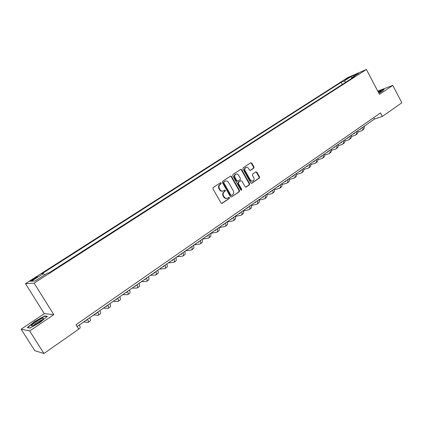 <?xml version="1.0" encoding="UTF-8"?>
<svg xmlns="http://www.w3.org/2000/svg" width="423" height="423" viewBox="0 0 423 423"><rect width="100%" height="100%" fill="white"/><g stroke="black" fill="none" stroke-linecap="round" stroke-linejoin="round"><path stroke-width="0.63" d="M221.155 183.048L220.425 182.778L213.16 187.563L212.928 188.806L221.06 202.992L222.086 203.378L229.319 198.482L229.472 197.62L228.758 197.351L227.468 198.186C226.162 198.667 225.068 198.255 224.195 196.954L223.524 195.78C222.784 194.168 223.027 192.851 224.243 191.825L225.163 191.207L225.322 190.345L224.597 190.075L223.344 190.884C222.017 191.381 220.912 190.974 220.023 189.652L219.347 188.473C218.606 186.855 218.85 185.538 220.071 184.523L221.002 183.91L221.155 183.048M222.741 191.08C221.467 191.455 220.42 191.022 219.595 189.774L218.924 188.595C218.183 186.982 218.421 185.665 219.643 184.65L220.573 184.037L220.732 183.175L220.293 182.858M221.731 203.442L228.88 198.593L229.033 197.731L228.637 197.425M226.844 198.376C225.591 198.725 224.565 198.287 223.767 197.065L223.095 195.891C222.355 194.284 222.593 192.967 223.809 191.942L224.735 191.323L224.888 190.466L224.47 190.154M344.978 79.651L348.79 77.774L344.978 79.651M253.774 168.19L253.98 167L251.801 163.125L250.797 162.739L243.135 167.788L242.924 168.989L250.754 182.873L251.738 183.259L259.341 178.109L259.548 176.914L256.925 172.251L255.941 171.865L252.642 174.07L252.436 175.265L253.742 177.586C254.376 179.051 254.117 180.161 252.959 180.928C251.912 181.319 251.029 180.975 250.321 179.902L245.171 170.765C244.542 169.327 244.79 168.222 245.916 167.45C246.99 167.037 247.889 167.381 248.618 168.481L249.475 169.998L250.474 170.384L253.774 168.19L253.324 168.333L253.53 167.143L251.352 163.267L250.67 162.813M379.479 94.361L392.766 85.377L401.85 102.784L382.366 116.431L380.504 112.904L75.987 324.748L78.72 329.147L43.944 353.512L29.673 330.96L53.806 314.638L34.12 283.135L366.397 69.488L379.479 94.361M231.587 176.476L230.556 176.095L222.609 181.33L222.387 182.562L230.419 196.653L231.434 197.033L239.318 191.698L239.534 190.477L231.587 176.476L230.45 176.158M232.962 174.498L240.766 169.353L241.787 169.739L249.628 183.635L249.417 184.84L246.07 187.103L245.076 186.723L241.882 181.076L240.872 180.695L238.598 182.207L238.387 183.423L241.723 189.314L241.512 190.202L240.809 189.932L232.745 175.714L232.962 174.498M33.597 279.598L37.557 276.848C37.652 276.457 36.494 276.996 34.083 278.471L30.118 281.221C30.012 281.623 31.17 281.078 33.597 279.598M34.12 283.135L25.475 283.643L347.896 77.536L366.397 69.488M342.26 84.484L341.118 82.342L41.93 273.734L43.41 273.575L31.487 281.21L35.146 280.957L47.276 273.168L48.835 273.004L354.744 76.468L351.682 77.79L351.582 78.498M341.118 82.342L344.052 81.079L351.09 76.568L358.773 73.232L351.682 77.79M53.806 314.638L44.299 313.665L21.15 329.194L29.673 330.96M21.15 329.194L34.786 350.683L43.944 353.512M392.766 85.377L377.781 91.141M44.299 313.665L25.475 283.643M77.097 326.535L374.487 119.064L382.366 116.431M373.721 117.62L374.487 119.064M43.41 273.575L44.621 274.871M345.914 82.136L344.052 81.079M351.09 76.568L351.661 77.927M40.1 322.368L47.392 316.304L44.568 315.981L34.665 321.549L27.305 327.592L29.911 328.089L40.1 322.368M378.886 93.24L382.218 91.363L384.142 89.211L378.035 91.622M44.817 316.378L44.568 315.981M231.529 196.981L238.873 191.815L239.09 190.593L231.154 176.613M223.973 181.943L223.82 182.799L230.863 195.162L231.571 195.431L232.602 194.744C233.797 193.723 234.035 192.412 233.3 190.815L228.51 182.387C227.616 181.06 226.511 180.653 225.184 181.16L223.545 182.07L223.386 182.932L223.82 182.799M231.397 195.479L230.424 195.278L223.386 182.932M225.322 181.097L224.946 181.298M223.545 182.07L224.518 181.43M245.721 187.167L248.967 184.962L249.179 183.762L241.343 169.882L240.65 169.427M240.65 180.758L238.16 182.334L237.943 183.55L241.279 189.43L241.723 189.314M241.189 190.234L241.279 189.43M238.561 175.207C237.821 174.102 236.912 173.758 235.823 174.181C234.67 174.963 234.411 176.079 235.051 177.538L236.891 180.785L237.985 181.123L240.174 179.653L240.391 178.443L238.561 175.207M235.875 174.154L235.384 174.313C234.231 175.096 233.972 176.217 234.612 177.671L235.051 177.538M237.684 181.234L236.446 180.912L234.612 177.671M250.141 170.453L253.324 168.333M245.953 167.434L245.472 167.593C244.346 168.365 244.092 169.464 244.721 170.908L245.171 170.765M252.446 181.086C251.415 181.425 250.553 181.076 249.866 180.029L244.721 170.908M251.394 183.318L258.887 178.236L259.088 177.047L256.47 172.388L255.82 171.939M78.646 329.025L79.873 328.163C80.359 327.894 80.18 326.826 79.344 324.97M77.716 327.529L77.256 326.429M86.9 319.698L86.72 320.343L86.028 320.306M83.691 321.94L88.1 322.4C88.608 322.115 88.449 321.041 87.635 319.185M88.233 322.31L90.141 320.972C90.654 320.682 90.501 319.603 89.692 317.752M97.079 312.597L96.867 313.258L96.148 313.247M93.673 314.971L98.236 315.304C98.771 314.992 98.644 313.908 97.856 312.058M98.374 315.204L100.246 313.898C100.785 313.58 100.663 312.497 99.876 310.646M107.093 305.612L106.855 306.284L106.115 306.294M103.503 308.118L108.214 308.314C108.78 307.986 108.674 306.892 107.913 305.041M108.362 308.214L110.192 306.929C110.757 306.596 110.662 305.501 109.906 303.651M116.949 298.733L116.69 299.421L115.923 299.447M113.179 301.361L118.038 301.435C118.625 301.086 118.551 299.986 117.811 298.136M118.191 301.324L119.984 300.071C120.581 299.717 120.507 298.617 119.772 296.766M41.692 318.625C38.266 319.968 31.376 324.774 31.381 325.837L33.142 325.689C37.15 323.801 40.455 321.628 43.046 319.164C43.923 318.101 43.474 317.922 41.692 318.625M42.247 319.947L41.168 320.264C37.726 321.924 35.157 323.669 33.465 325.499L33.428 325.573M30.017 328.031L27.728 327.592L34.855 321.734L44.457 316.335L46.995 316.631M378.812 93.097L381.086 91.447C381.409 90.924 380.483 91.151 378.305 92.135M379.717 92.526L378.712 92.912M378.12 91.78L383.857 89.528M126.657 291.96L126.371 292.663L125.583 292.711M122.712 294.715L127.714 294.657C128.328 294.292 128.275 293.181 127.556 291.331M127.873 294.545L129.628 293.313C130.247 292.943 130.199 291.833 129.491 289.988M136.217 285.292L135.91 286.006L135.096 286.075M132.103 288.163L137.237 287.989C137.877 287.603 137.85 286.487 137.158 284.637M137.406 287.867L139.125 286.667C139.77 286.276 139.743 285.16 139.056 283.31M145.628 278.725L145.301 279.45L144.465 279.534M141.356 281.707L146.617 281.417C147.278 281.015 147.278 279.889 146.607 278.043M146.792 281.295L148.478 280.116C149.145 279.709 149.145 278.583 148.478 276.737M154.903 272.259L154.548 272.994L153.697 273.099M150.472 275.347L155.86 274.945C156.542 274.527 156.563 273.395 155.913 271.55M156.039 274.818L157.689 273.66C158.382 273.242 158.403 272.105 157.758 270.265M164.034 265.887L163.659 266.633L162.786 266.754M159.45 269.081L164.959 268.568C165.668 268.134 165.71 266.998 165.081 265.158M165.15 268.436L166.768 267.304C167.476 266.865 167.519 265.729 166.9 263.889M173.033 259.606L172.637 260.367L171.749 260.505M168.301 262.91L173.927 262.286C174.657 261.837 174.72 260.695 174.112 258.855M174.123 262.154L175.704 261.044C176.439 260.589 176.502 259.442 175.905 257.607M181.895 253.425L181.483 254.191L180.573 254.35M177.026 256.824L182.762 256.1C183.513 255.635 183.598 254.482 183.011 252.647M182.963 255.963L184.518 254.873C185.269 254.403 185.353 253.25 184.772 251.415M190.63 247.328L190.197 248.111L189.271 248.28M185.623 250.823L191.471 250.004C192.243 249.522 192.343 248.364 191.778 246.53M191.677 249.861L193.195 248.793C193.972 248.312 194.078 247.154 193.512 245.319M199.244 241.322L198.789 242.115L197.842 242.3M194.094 244.912L200.053 243.992C200.84 243.5 200.962 242.337 200.417 240.502M200.259 243.844L201.755 242.802C202.543 242.305 202.67 241.142 202.125 239.307M207.725 235.405L207.254 236.203L206.292 236.404M202.453 239.085L208.507 238.07C209.316 237.562 209.459 236.394 208.93 234.564M208.724 237.916L210.183 236.896C210.998 236.383 211.14 235.214 210.617 233.385M216.09 229.567L215.598 230.376L214.62 230.593M210.691 233.337L216.846 232.227C217.671 231.709 217.829 230.535 217.322 228.711M217.068 232.074L218.501 231.069C219.326 230.546 219.489 229.372 218.982 227.548M224.333 223.82L223.825 224.634L222.831 224.867M219.008 227.632L225.062 226.474C225.908 225.94 226.083 224.761 225.591 222.942M225.29 226.316L226.691 225.332C227.542 224.793 227.722 223.619 227.23 221.795M232.46 218.146L231.936 218.971L230.926 219.214M227.288 221.99L233.168 220.795C234.025 220.251 234.22 219.072 233.745 217.253M233.396 220.637L234.77 219.674C235.637 219.125 235.833 217.94 235.362 216.121M240.476 212.558L239.936 213.388L238.91 213.647M235.442 216.423L241.158 215.201C242.035 214.646 242.242 213.456 241.787 211.643M241.39 215.037L242.739 214.091C243.622 213.53 243.833 212.346 243.378 210.527M248.375 207.043L247.82 207.883L246.783 208.153M243.479 210.929L249.036 209.686C249.93 209.115 250.152 207.926 249.713 206.112M249.274 209.517L250.596 208.592C251.495 208.016 251.722 206.826 251.283 205.012M256.169 201.607L255.598 202.453L254.551 202.739M251.399 205.504L256.803 204.24C257.713 203.659 257.956 202.469 257.528 200.655M257.047 204.071L258.347 203.162C259.257 202.58 259.5 201.385 259.082 199.577M263.857 196.246L263.27 197.097L262.207 197.393M259.204 200.153L264.465 198.873C265.39 198.281 265.649 197.086 265.237 195.278M264.713 198.699L265.988 197.811C266.913 197.218 267.172 196.018 266.77 194.21M271.439 190.953L270.836 191.815L269.763 192.121M266.897 194.871L272.026 193.581C272.967 192.978 273.237 191.778 272.84 189.975M272.28 193.406L273.528 192.528C274.469 191.926 274.744 190.725 274.353 188.922M278.916 185.739L278.302 186.606L277.213 186.924M274.485 189.657L279.481 188.357C280.433 187.743 280.724 186.538 280.343 184.74M279.74 188.177L280.962 187.32C281.919 186.707 282.21 185.501 281.829 183.704M286.292 180.589L285.668 181.467L284.568 181.795M281.967 184.513L286.842 183.201C287.804 182.583 288.105 181.372 287.74 179.579M287.101 183.022L288.301 182.181C289.269 181.557 289.57 180.346 289.21 178.554M293.573 175.513L292.933 176.391L291.822 176.735M293.525 175.656L293.261 175.73M289.348 179.431L294.101 178.12C295.08 177.486 295.391 176.275 295.043 174.488M294.36 177.935L295.54 177.11C296.523 176.476 296.84 175.265 296.491 173.478M300.758 170.501L300.103 171.384L298.982 171.738M300.7 170.665L300.404 170.749M296.623 174.413L301.261 173.102C302.255 172.462 302.582 171.246 302.244 169.459M301.53 172.917L302.683 172.108C303.677 171.463 304.01 170.252 303.672 168.465M307.844 165.557L307.183 166.445L306.046 166.81M307.78 165.737L307.452 165.832M303.804 169.464L308.33 168.153C309.335 167.503 309.673 166.287 309.35 164.505M308.6 167.963L309.736 167.17C310.741 166.519 311.085 165.303 310.762 163.521M314.839 160.677L314.167 161.57L313.02 161.946M314.765 160.872L314.405 160.978M310.889 164.579L315.309 163.267C316.325 162.606 316.674 161.39 316.367 159.608M315.579 163.072L316.695 162.295C317.71 161.634 318.064 160.417 317.758 158.641M321.744 155.854L321.057 156.759L319.904 157.139M321.66 156.071L321.269 156.187M317.874 159.751L322.194 158.44C323.22 157.774 323.584 156.552 323.288 154.781M322.469 158.25L323.558 157.483C324.589 156.817 324.959 155.595 324.663 153.824M328.56 151.101L327.862 152.01L326.699 152.402M328.47 151.334L328.047 151.46M324.769 154.987L328.988 153.681C330.03 153.004 330.405 151.783 330.12 150.012M329.268 153.486L330.342 152.735C331.378 152.058 331.759 150.837 331.479 149.065M335.291 146.411L334.577 147.32L333.409 147.722M335.185 146.654L334.741 146.792M331.574 150.287L335.698 148.981C336.75 148.299 337.136 147.072 336.867 145.306M335.984 148.785L337.031 148.05C338.083 147.363 338.474 146.141 338.204 144.375M341.932 141.774L341.213 142.694L340.029 143.101M341.816 142.038L341.345 142.181M334.926 146.659L335.228 146.57M338.289 145.639L342.323 144.343C343.386 143.651 343.783 142.424 343.524 140.663M342.609 144.143L343.64 143.423C344.703 142.731 345.105 141.504 344.845 139.743M348.489 137.2L347.759 138.12L346.569 138.538M348.367 137.475L347.865 137.634M341.414 142.133L341.837 142.006M344.919 141.049L348.864 139.759C349.937 139.061 350.344 137.835 350.096 136.079M349.155 139.558L350.165 138.85C351.233 138.152 351.645 136.925 351.402 135.17M354.966 132.685L354.225 133.61L353.025 134.033M354.834 132.97L354.31 133.139M351.46 136.518L355.325 135.238C356.404 134.53 356.822 133.303 356.589 131.548M355.616 135.032L356.605 134.34C357.689 133.631 358.112 132.404 357.874 130.649M361.358 128.222L360.608 129.152L359.402 129.586M361.216 128.523L360.671 128.703M357.921 132.045L361.702 130.77C362.791 130.057 363.22 128.83 362.997 127.08M361.993 130.564L362.966 129.882C364.06 129.168 364.494 127.942 364.266 126.191M32.502 280.264L32.153 279.709M34.448 279.048L34.083 278.471M219.643 184.65L220.071 184.523M218.924 188.595L219.347 188.473M219.595 189.774L220.023 189.652M224.735 191.323L225.163 191.207M223.809 191.942L224.243 191.825M223.095 195.891L223.524 195.78M223.767 197.065L224.195 196.954M228.88 198.593L229.319 198.482M221.758 203.426L222.186 203.32M220.573 184.037L221.002 183.91M239.09 190.593L239.534 190.477M238.873 191.815L239.318 191.698M230.424 195.278L230.863 195.162M241.343 169.882L241.787 169.739M249.179 183.762L249.628 183.635M248.967 184.962L249.417 184.84M245.731 187.167L246.16 187.056M240.349 180.87L240.793 180.743M238.16 182.334L238.598 182.207M237.943 183.55L238.387 183.423M236.446 180.912L236.891 180.785M250.189 170.453L250.548 170.342M249.866 180.029L250.321 179.902M256.47 172.388L256.925 172.251M259.088 177.047L259.548 176.914M258.887 178.236L259.341 178.109M251.415 183.318L251.828 183.207M251.352 163.267L251.801 163.125M253.53 167.143L253.98 167M86.53 320.364L86.895 320.111M96.671 313.284L97.052 313.02M106.654 306.321L107.056 306.041M116.478 299.463L116.901 299.167M126.154 292.705L126.599 292.399M135.683 286.059L136.148 285.737M145.068 279.508L145.549 279.169M154.31 273.057L154.807 272.708M163.415 266.702L163.934 266.342M172.388 260.441L172.917 260.066M181.229 254.271L181.774 253.885M189.938 248.19L190.498 247.799M198.519 242.199L199.101 241.792M206.984 236.293L207.577 235.881M215.323 230.472L215.931 230.049M223.545 224.735L224.164 224.301M231.651 219.077L232.285 218.633M239.645 213.493L240.29 213.044M247.524 207.994L248.185 207.534M255.302 202.569L255.973 202.099M262.969 197.218L263.651 196.743M270.53 191.936L271.222 191.455M277.99 186.728L278.694 186.236M285.351 181.594L286.07 181.092M292.616 176.523L293.34 176.016M299.785 171.521L300.515 171.008M306.855 166.583L307.6 166.065M313.834 161.713L314.59 161.184M320.729 156.901L321.491 156.373M327.529 152.153L328.296 151.619M334.244 147.468L335.021 146.924M340.869 142.842L341.657 142.292M347.415 138.273L348.208 137.718M353.877 133.763L354.68 133.203M360.259 129.306L361.068 128.745M221.811 203.447L222.086 203.378M224.756 181.293L225.184 181.16M240.428 180.822L240.872 180.695M235.384 174.313L235.823 174.181M245.472 167.593L245.916 167.45M32.983 325.752L31.381 325.837"/></g></svg>
